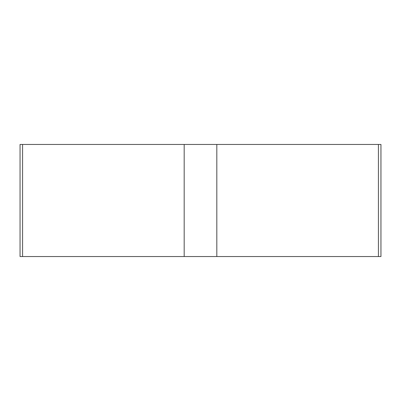 <?xml version="1.0" encoding="UTF-8"?>
<svg xmlns="http://www.w3.org/2000/svg" width="401" height="401" viewBox="0 0 401 401"><rect width="100%" height="100%" fill="white"/><g stroke="black" fill="none" stroke-linecap="round" stroke-linejoin="round"><path stroke-width="0.6" d="M22.576 144.455L22.576 256.545L380.95 256.545L380.95 144.455L20.05 144.455L20.05 256.545L378.424 256.545L378.424 144.455M184.184 256.545L184.184 144.455M216.816 144.455L216.816 256.545"/></g></svg>
